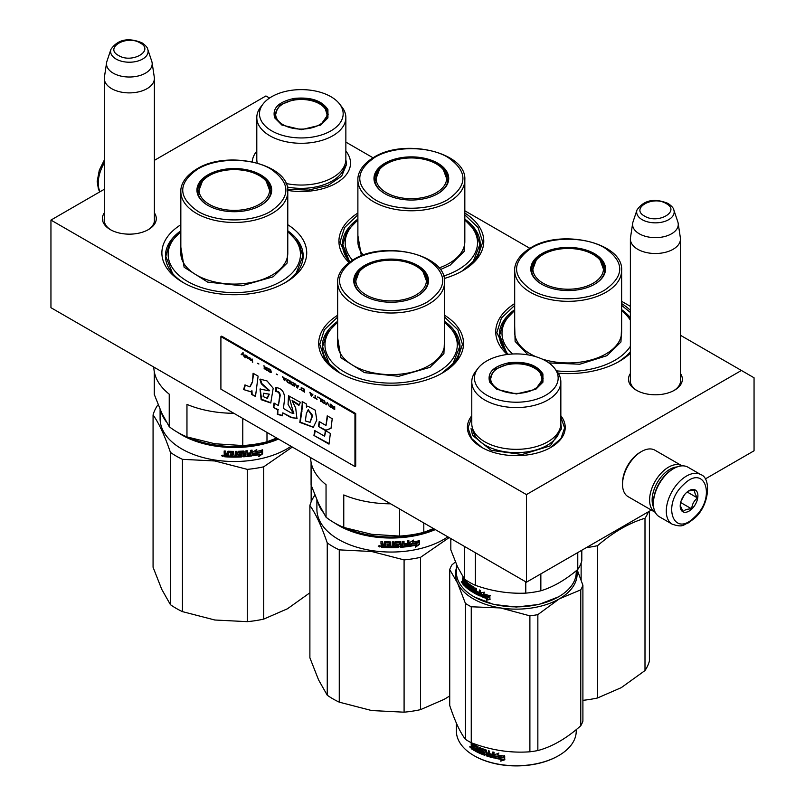 <?xml version="1.0" encoding="UTF-8"?>
<svg xmlns="http://www.w3.org/2000/svg" width="805" height="805" viewBox="0 0 805 805"><rect width="100%" height="100%" fill="white"/><g stroke="black" fill="none" stroke-linecap="round" stroke-linejoin="round"><path stroke-width="1.21" d="M680.456 373.51A26.937 15.547 180 0 1 674.469 390.234A26.937 15.547 180 0 1 674.459 390.234A26.937 15.547 180 0 1 636.373 390.234A26.937 15.547 180 0 1 630.385 373.51M154.389 212.882A26.937 15.547 180 0 1 148.392 229.606L148.392 229.606A26.937 15.547 180 0 1 110.305 229.606A26.937 15.547 180 0 1 104.308 212.882M287.777 224.726A72.43 41.82 180 0 1 285.523 282.495A72.43 41.82 180 0 1 183.087 282.495A72.43 41.82 180 0 1 180.833 224.726M444.591 315.258A72.43 41.82 180 0 1 442.337 373.027A72.43 41.82 180 0 1 339.901 373.027A72.43 41.82 180 0 1 337.647 315.258M464.827 213.043A72.43 41.82 180 0 1 462.573 270.812A72.43 41.82 180 0 1 444.249 278.5M349.028 262.551A72.43 41.82 180 0 1 357.883 213.043M630.385 353.184A72.43 41.82 180 0 1 619.377 361.344A72.43 41.82 180 0 1 558.237 373.208M507.321 354.472A72.43 41.82 180 0 1 514.687 303.576M621.631 303.576A72.43 41.82 180 0 1 630.385 310.368M705.24 478.975L754.054 450.79L754.054 377.776L741.415 370.471L526.43 494.592L50.946 220.077L104.308 189.266M154.389 160.356L265.922 95.956L269.554 98.049M741.415 370.471L680.456 335.283M630.385 306.373L621.631 301.322M529.841 248.322L464.827 210.789M373.027 157.79L345.858 142.103M345.858 151.058A49.186 28.396 180 0 1 336.108 183.208A49.186 28.396 180 0 1 287.747 190.413M252.207 161.775A49.186 28.396 180 0 1 256.795 151.088M471.78 415.742A48.914 28.235 0 0 0 481.722 447.389A48.914 28.235 0 0 0 550.902 447.389L550.902 447.389A48.914 28.235 0 0 0 560.844 415.742M637.027 390.596A25.146 14.52 180 0 1 630.275 380.695A25.146 14.52 180 0 1 630.385 379.356M680.456 379.356A25.146 14.52 180 0 1 680.567 380.695A25.146 14.52 180 0 1 673.815 390.596M154.389 218.739A25.146 14.52 180 0 1 154.49 220.077A25.146 14.52 180 0 1 147.738 229.978M110.959 229.978A25.146 14.52 180 0 1 104.197 220.077A25.146 14.52 180 0 1 104.308 218.739M180.833 230.804A68.858 39.757 0 0 0 165.458 255.849A68.858 39.757 0 0 0 184.385 283.229M287.777 230.804A68.858 39.757 180 0 1 303.163 255.849A68.858 39.757 180 0 1 284.225 283.229M337.647 321.336A68.858 39.757 0 0 0 322.262 346.381A68.858 39.757 0 0 0 341.199 373.762M444.591 321.336A68.858 39.757 180 0 1 459.977 346.381A68.858 39.757 180 0 1 441.039 373.762M357.883 219.121A68.858 39.757 0 0 0 342.497 244.167A68.858 39.757 0 0 0 349.793 261.977M464.827 219.121A68.858 39.757 180 0 1 480.203 244.167A68.858 39.757 180 0 1 461.275 271.547M514.687 309.653A68.858 39.757 0 0 0 499.311 334.699A68.858 39.757 0 0 0 508.307 354.351M621.631 309.653A68.858 39.757 180 0 1 630.385 317.673M629.933 352.268L630.385 351.715A68.858 39.757 180 0 1 618.079 362.079M50.946 220.077L50.946 307.691L526.43 582.206L526.43 494.592M651.356 510.088L526.43 582.206M481.954 447.52L471.639 438.524L468.027 427.938L471.78 417.161M560.844 417.161L564.597 427.938L560.984 438.524L550.68 447.52M621.631 305.377L630.385 312.481M630.385 352.832L618.995 361.566M507.593 354.442L496.806 332.656L501.424 318.076L514.687 305.377M340.284 373.248L325.089 359.966L319.766 344.339L324.385 329.758L337.647 317.059M444.591 317.059L457.854 329.758L462.473 344.339L457.149 359.966L441.955 373.248M464.827 214.844L478.09 227.543L482.708 242.124L477.375 257.751L462.191 271.033M349.229 262.39L339.992 242.124L344.61 227.543L357.883 214.844M111.643 88.651A25.036 14.46 180 0 1 104.308 78.427A25.036 14.46 180 0 1 104.409 77.179L106.592 62.679A22.842 13.192 180 0 1 106.924 61.331L110.929 49.336A18.757 10.827 0 0 0 116.081 59.047A18.757 10.827 -0 0 0 138.148 60.959A18.757 10.827 -0 0 0 147.768 49.336L151.773 61.331A22.842 13.192 0 0 1 152.105 62.679L154.288 77.179A25.036 14.46 0 0 1 154.389 78.427A25.036 14.46 0 0 1 138.933 91.79A25.036 14.46 0 0 1 111.643 88.651M152.105 62.679A22.842 13.192 0 0 1 138.993 75.781A22.842 13.192 0 0 1 113.193 73.154A22.842 13.192 180 0 1 106.592 62.679M637.711 249.278A25.036 14.46 180 0 1 630.385 239.055A25.036 14.46 180 0 1 630.476 237.797L632.66 223.307A22.842 13.192 180 0 1 632.992 221.959L636.996 209.964A18.757 10.827 0 0 0 642.159 219.674A18.757 10.827 -0 0 0 664.216 221.576A18.757 10.827 -0 0 0 673.835 209.964L677.85 221.959A22.842 13.192 0 0 1 678.172 223.307L680.366 237.797A25.036 14.46 0 0 1 680.456 239.055A25.036 14.46 0 0 1 665 252.408A25.036 14.46 0 0 1 637.711 249.278M678.172 223.307A22.842 13.192 0 0 1 665.071 236.408A22.842 13.192 0 0 1 639.271 233.782A22.842 13.192 180 0 1 632.66 223.307M677.116 466.94A25.036 14.46 120 0 0 669.841 469.335A25.036 14.46 120 0 0 653.7 507.502M682.066 465.864A26.827 15.486 120 0 0 681.986 465.813A26.827 15.486 120 0 0 668.573 467.142A26.827 15.486 120 0 0 651.044 490.778A26.827 15.486 120 0 0 655.159 512.282A26.827 15.486 120 0 0 655.24 512.322M681.986 465.813L654.918 450.186A26.827 15.486 120 0 0 641.505 451.514L640.247 452.249A25.036 14.46 120 0 0 622.537 482.909L622.537 484.369A26.827 15.486 120 0 0 628.091 496.655L655.159 512.282M640.247 452.249L641.505 451.514A26.827 15.486 120 0 0 622.537 484.369M700.833 474.628L687.933 467.182A28.618 16.523 120 0 0 673.634 468.601L672.618 469.184A27.179 15.698 120 0 0 666.671 473.712A27.179 15.698 120 0 0 653.398 502.481L653.398 503.648A28.618 16.523 120 0 0 654.385 510.3A28.618 16.523 120 0 0 659.325 516.75L672.225 524.196C683.546 527.939 683.063 524.528 688.557 522.817L694.474 518.279C709.718 505.419 711.328 477.858 700.833 474.628A28.618 16.523 120 0 0 680.265 480.806A28.618 16.523 120 0 0 672.225 524.196M673.634 468.601A28.618 16.523 120 0 0 667.365 473.36A28.618 16.523 120 0 0 653.398 503.648M694.534 517.152C716.591 497.46 704.959 462.895 683.576 484.6C661.519 504.282 673.151 538.857 694.534 517.152M691.797 509.012A12.518 7.225 120 0 0 697.804 494.23A12.518 7.225 120 0 0 689.06 490.648A12.518 7.225 120 0 0 686.323 492.73A12.518 7.225 120 0 0 680.205 505.983A12.518 7.225 120 0 0 691.797 509.012M680.215 505.439L683.103 511.728C684.401 509.877 687.259 508.921 691.676 508.881C692.069 504.343 694.021 500.7 697.533 497.973C695.067 494.381 694.162 491.694 694.826 489.913L688.456 491.02M697.533 497.973L687.158 491.986M681.06 501.102L684.431 494.823M691.676 508.881L680.658 502.511M681.734 499.372A10.727 6.199 120 0 0 683.314 496.906A10.727 6.199 120 0 0 684.089 495.286M556.567 370.853A66.171 38.207 180 0 0 614.95 360.258A66.171 38.207 0 0 0 630.385 346.241M630.385 320.239A66.171 38.207 0 0 0 621.631 310.74M531.622 271.325A36.658 21.172 180 0 1 532.014 269.534M594.342 284.396A36.658 21.172 0 0 0 604.827 269.574A36.658 21.172 0 0 0 582.196 250.023A36.658 21.172 0 0 0 542.238 254.611A36.658 21.172 0 0 0 531.501 269.574A36.658 21.172 0 0 0 541.986 284.396M604.303 269.534A36.658 21.172 180 0 1 604.696 271.325M594.593 284.246L594.593 284.246A37.382 21.584 0 0 0 594.593 253.726A37.382 21.584 0 0 0 541.735 253.726A37.382 21.584 0 0 0 541.735 284.246A37.382 21.584 0 0 0 594.593 284.246M604.706 290.092C624.791 275.984 624.74 261.887 604.565 247.809C585.507 236.308 550.57 236.368 531.612 247.89C511.537 261.997 511.588 276.085 531.753 290.172C550.821 301.674 585.748 301.613 604.706 290.092M621.631 326.055L620.957 341.954L606.99 355.659L579.811 364.222L548.93 362.934M528.03 354.874L515.12 341.431L514.687 326.055M512.614 353.999A66.171 38.207 180 0 1 514.687 310.74M506.395 352.268L499.653 335.152L503.517 322.05L514.687 310.428M621.631 310.428L630.385 318.589M581.13 580.113L581.13 562.997M582.901 700.33A82.271 47.495 0 0 0 597.552 697.965L621.279 687.641L644.996 670.565L644.996 518.279A82.271 47.495 0 0 0 648.397 511.789M597.552 697.965L597.552 545.669C613.37 532.085 629.178 522.948 644.996 518.279M644.996 670.565A82.271 47.495 0 0 0 649.404 661.086L649.404 511.215M586.312 547.642A82.271 47.495 -0 0 0 597.552 545.669M620.323 528A74.221 42.846 -0 0 0 620.967 527.627M593.114 283.259A35.289 20.377 180 0 1 547.903 285.534A35.289 20.377 180 0 1 536.2 260.216A35.289 20.377 180 0 1 543.214 254.44A35.289 20.377 0 0 1 600.128 260.216A35.289 20.377 0 0 1 593.114 283.259M531.884 272.623A36.306 20.96 180 0 1 531.853 271.849L536.2 260.216M604.444 272.623A36.306 20.96 0 0 0 604.464 271.849L600.128 260.216M443.615 276.065A66.171 38.207 180 0 0 458.146 269.725A66.171 38.207 0 0 0 464.827 220.208M374.818 180.793A36.658 21.172 180 0 1 375.211 179.002M437.528 193.864A36.658 21.172 0 0 0 448.013 179.042A36.658 21.172 0 0 0 425.382 159.481A36.658 21.172 0 0 0 385.424 164.069A36.658 21.172 0 0 0 374.687 179.042A36.658 21.172 0 0 0 385.172 193.864M447.5 179.002A36.658 21.172 180 0 1 447.892 180.793M437.779 193.713L437.779 193.713A37.382 21.584 0 0 0 437.779 163.194A37.382 21.584 0 0 0 384.921 163.194A37.382 21.584 0 0 0 384.921 193.713A37.382 21.584 0 0 0 437.779 193.713M447.902 199.56C467.977 185.452 467.926 171.354 447.761 157.277C428.693 145.775 393.766 145.826 374.808 157.357C354.733 171.465 354.774 185.553 374.949 199.64C394.007 211.131 428.944 211.081 447.902 199.56M464.827 235.523L464.143 251.412L450.176 265.117L440.305 269.645M361.354 255.809L357.883 235.523M352.51 260.176A66.171 38.207 180 0 1 357.883 220.208M349.581 261.736L342.839 244.619L346.714 231.518L357.883 219.886M464.827 219.886L475.997 231.518L479.861 244.619L473.119 261.736M436.3 192.727A35.289 20.377 180 0 1 391.099 195.001A35.289 20.377 180 0 1 379.386 169.684A35.289 20.377 180 0 1 386.4 163.908A35.289 20.377 0 0 1 443.314 169.684A35.289 20.377 0 0 1 436.3 192.727M375.07 182.091A36.306 20.96 180 0 1 375.05 181.316L379.386 169.684M447.63 182.091A36.306 20.96 0 0 0 447.661 181.316L443.314 169.684M274.716 117.892C271.969 108.323 278.46 101.833 294.197 98.421C310.78 96.831 322.02 100.585 327.927 109.661L327.927 117.892L320.803 125.027L301.322 129.686L281.851 125.027L274.716 117.892M282.152 125.198L275.411 118.375L274.495 114.36L280.039 104.942L294.378 99.407C310.529 97.858 321.477 101.511 327.233 110.355L328.148 114.36L320.481 125.208M286.017 183.48A44.527 25.71 0 0 0 345.858 159.34L345.858 117.58A44.527 25.71 0 0 0 344.339 110.919A44.527 25.71 180 0 0 341.974 107.085L339.529 103.915A41.85 24.16 180 0 1 341.743 107.528A41.85 24.16 -0 0 1 312.159 137.122A41.85 24.16 -0 0 1 260.901 120.036A41.85 24.16 180 0 1 263.124 103.915A41.85 24.16 180 0 1 301.322 89.617A41.85 24.16 180 0 1 339.529 103.915M257.248 163.002A44.527 25.71 180 0 1 256.795 159.34L256.795 117.58A44.527 25.71 180 0 0 258.304 124.232A44.527 25.71 0 0 0 307.138 143.069A44.527 25.71 0 0 0 345.858 117.58M275.159 114.461L274.666 116.111M327.977 116.121L327.494 114.461M256.795 117.58A44.527 25.71 180 0 1 260.669 107.085L263.124 103.915M345.848 159.631L346.583 164.321L341.692 176.144L328.058 185.412L308.637 190.111L287.637 189.225M276.538 118.124A25.659 14.812 180 0 1 277.232 109.198A25.659 14.812 180 0 1 301.322 99.478A25.659 14.812 180 0 1 325.421 109.198A25.659 14.812 180 0 1 326.106 110.456A25.659 14.812 0 0 1 307.963 128.599A25.659 14.812 0 0 1 276.538 118.124M274.948 117.198A26.384 15.235 180 0 1 274.948 116.846L277.232 109.198M327.695 117.198A26.384 15.235 0 0 0 327.705 116.846L325.421 109.198M489.712 382.184C486.955 372.614 493.445 366.124 509.183 362.713C525.766 361.123 537.005 364.866 542.912 373.953L542.922 382.184L535.788 389.308L516.317 393.967L496.836 389.308L489.712 382.184M497.148 389.489L490.406 382.657L489.49 378.652L495.035 369.223L509.374 363.689C525.524 362.149 536.472 365.792 542.228 374.647L543.134 378.652L535.476 389.489M558.439 596.877L538.968 604.434L516.317 607.04L493.656 604.444L474.185 596.877M576.229 570.755L576.229 572.285A59.912 34.585 180 0 1 558.68 596.736A59.912 34.585 180 0 1 473.954 596.736A59.912 34.585 180 0 1 458.448 581.23A59.912 34.585 180 0 1 456.405 572.285L456.405 564.305M482.276 594.965L481.108 596.475L481.108 592.762L484.449 592.198L483.352 593.597A59.912 34.585 180 0 0 489.611 595.68L488.434 597.119A59.912 34.585 180 0 1 482.276 594.965L482.678 594.623A59.198 34.172 180 0 0 488.746 596.736M481.531 592.701L481.531 595.921M490.205 599.121L486.592 599.876L487.75 598.417L486.23 600.238L489.883 599.494L489.883 595.76L488.565 597.36L490.205 595.388M488.565 597.36A59.912 34.585 180 0 1 482.396 595.217L482.799 594.875M487.75 598.417A59.198 34.172 180 0 1 481.762 596.233M487.407 598.779A59.912 34.585 180 0 1 481.35 596.575M464.425 580.023L464.093 582.196L463.157 580.747L463.157 578.684A59.912 34.585 180 0 1 462.533 577.97L462.533 581.643L463.308 581.311M464.716 580.304L464.646 585.99A59.912 34.585 180 0 1 462.784 584.028L462.533 581.643L463.549 581.24M464.093 582.196L464.646 582.015M471.972 590.488L472.505 590.216L472.505 589.481L471.972 589.763L471.831 590.568A59.912 34.585 180 0 1 469.355 588.878L469.355 584.209L468.53 583.595L468.53 588.274L467.735 587.65L467.413 582.709A59.912 34.585 180 0 1 464.374 579.972L464.093 580.133M468.53 588.274L469.104 588.022L469.104 584.028M471.972 589.763L472.364 589.22A59.198 34.172 180 0 1 470.784 588.163L469.879 587.731L470.271 584.863M471.831 589.491A59.912 34.585 180 0 1 470.231 588.425L470.784 588.163M470.432 584.973L470.432 587.469M479.217 594.563L479.217 594.563A59.912 34.585 180 0 1 476.59 593.295L476.59 588.626L475.614 588.113L475.614 590.629A59.912 34.585 180 0 1 474.346 589.924L473.954 587.187A59.912 34.585 180 0 1 470.231 584.833L469.879 585.044M475.614 590.629L476.097 588.364M477.073 591.373L477.073 592.379M479.377 593.557A59.912 34.585 180 0 1 477.003 592.42L477.466 592.108A59.198 34.172 180 0 0 479.82 593.235L479.659 594.241A59.198 34.172 180 0 1 479.377 594.11M479.377 594.462L479.82 593.235M480.444 595.73L480.444 590.437L479.377 589.964L479.377 592.48L479.82 590.166M479.377 592.48A59.912 34.585 180 0 1 477.003 591.343L477.003 592.42M480.867 595.408L480.434 595.66A59.198 34.172 180 0 1 474.457 592.651L473.561 592.259L474.075 587.932L474.075 591.977M480.434 595.66L479.991 595.992A59.912 34.585 180 0 1 473.954 592.943L474.457 592.651M473.561 588.213L473.924 587.66A59.198 34.172 180 0 1 471.438 586.1L470.754 586.453L470.895 587.801A59.912 34.585 180 0 0 472.525 588.847L472.525 592.088A59.912 34.585 180 0 1 465.21 586.543L465.823 586.322A59.198 34.172 180 0 0 472.897 591.715M473.41 587.952A59.912 34.585 180 0 1 470.895 586.372L470.754 586.453M466.92 585.899A59.912 34.585 180 0 1 465.562 584.702L466.165 584.48A59.198 34.172 180 0 0 467.514 585.668L466.799 586.875A59.912 34.585 180 0 1 465.21 585.456L465.21 586.543M466.92 586.825L467.393 586.644A59.198 34.172 180 0 1 466.92 586.241M467.514 583.333L466.92 584.822L467.514 584.591L467.393 583.051A59.198 34.172 180 0 1 465.371 581.22L465.26 581.28M466.92 584.822A59.912 34.585 180 0 1 465.562 583.625L465.562 584.702M466.92 583.565L467.393 583.051M466.799 583.283A59.912 34.585 180 0 1 464.757 581.431L465.371 581.22M464.646 585.165A59.198 34.172 180 0 1 463.428 583.836L462.533 583.273M462.784 584.028L463.428 583.836M475.453 592.701L476.097 591.403A59.198 34.172 180 0 1 474.849 590.709L474.497 592.168L475.453 592.701L475.614 591.705A59.912 34.585 180 0 1 474.346 591.001M475.614 592.601L475 591.876M464.646 584.078A59.198 34.172 180 0 1 464.093 583.494M463.167 581.462L463.167 582.277A59.912 34.585 180 0 0 464.093 583.273L464.093 584.35L464.646 584.178M464.093 584.35A59.912 34.585 180 0 1 463.257 583.474L463.157 582.277L463.791 582.085A59.198 34.172 180 0 0 464.646 583.001M464.093 583.273L464.646 583.092M467.514 585.668L467.393 586.644M477.466 591.574L477.466 592.108M462.12 582.498L461.335 581.492L461.969 582.88M470.231 588.425L469.879 587.731M473.954 592.943L473.561 592.259M581.804 550.238L581.804 560.783A66.171 38.207 -0 0 1 577.769 569.477C565.462 579.932 553.156 587.036 540.849 590.79A66.171 38.207 0 0 1 525.786 593.124C508.981 593.869 492.177 591.262 475.363 585.316A66.171 38.207 0 0 1 464.334 578.956L457.582 566.921L450.82 549.845L450.82 538.555M525.786 581.834L525.786 593.124M540.849 573.885L540.849 590.79M464.334 546.354L464.334 578.956M475.363 552.723L475.363 585.316M577.769 552.572L577.769 569.477M560.844 381.862A44.527 25.71 0 0 1 522.123 407.35A44.527 25.71 0 0 1 473.3 388.523A44.527 25.71 180 0 1 471.78 381.862L471.78 423.631A44.527 25.71 180 0 0 473.3 430.283A44.527 25.71 0 0 0 522.123 449.12A44.527 25.71 0 0 0 560.844 423.631L560.844 381.862A44.527 25.71 0 0 0 559.324 375.211A44.527 25.71 180 0 0 556.969 371.367L554.514 368.207A41.85 24.16 180 0 1 556.738 371.819A41.85 24.16 -0 0 1 527.144 401.403A41.85 24.16 -0 0 1 475.896 384.317A41.85 24.16 180 0 1 478.11 368.207A41.85 24.16 180 0 1 516.317 353.908A41.85 24.16 180 0 1 554.514 368.207M490.144 378.752L489.661 380.403M542.962 380.403L542.479 378.752M471.78 381.862A44.527 25.71 180 0 1 475.664 371.367L478.11 368.207M461.939 581.673L462.1 582.659M461.879 581.693L461.879 582.719M560.844 423.923L561.578 428.612L550.338 445.839L522.224 454.513L491.171 450.337L472.595 435.374L471.056 428.612M456.405 568.038A60.808 35.108 -0 0 0 457.582 583.122A60.808 35.108 -0 0 0 500.579 607.946L529.891 615.845A67.962 39.234 0 0 0 533.906 615.302A67.962 39.234 0 0 0 537.851 614.618L537.851 750.552A67.962 39.234 180 0 1 533.906 751.236A67.962 39.234 0 0 1 529.891 751.79C510.35 753.218 490.809 750.19 471.257 742.713A67.962 39.234 -0 0 1 465.431 739.352C460.198 732.52 454.966 721.24 449.723 705.502L449.723 569.568A67.962 39.234 0 0 1 451.857 564.969L455.399 561.95M474.205 755.754A59.198 34.172 0 0 0 474.457 755.905A59.198 34.172 0 0 0 531.632 764.75A59.198 34.172 180 0 0 558.177 755.905L558.68 755.613A59.912 34.585 180 0 1 531.823 764.569A59.912 34.585 0 0 1 473.954 755.613A59.912 34.585 0 0 1 456.405 731.151L456.405 723.182M577.225 569.93L582.901 585.245A67.962 39.234 180 0 1 580.767 589.834L580.767 725.778C566.458 738.487 552.16 746.748 537.851 750.552M576.772 570.302A60.808 35.108 180 0 1 559.314 598.86L580.767 589.834M582.901 585.245L582.901 721.179A67.962 39.234 180 0 1 580.767 725.778M449.723 569.568L457.582 583.122L465.431 603.418A67.962 39.234 0 0 0 471.257 606.779L500.579 607.946A60.808 35.108 0 0 0 559.314 598.86L537.851 614.618M465.431 603.418L465.431 739.352M471.257 606.779L471.257 742.713M529.891 615.845L529.891 751.79M576.229 729.632L576.229 731.151A59.912 34.585 180 0 1 558.68 755.613M495.115 757.807L496.433 756.106L494.864 758.189L495.115 754.416M496.433 756.106A59.198 34.172 0 0 0 503.266 757.243L504.544 755.623M494.864 758.189L494.864 754.486L498.667 753.379L497.42 754.959L498.879 752.987M496.192 756.489A59.912 34.585 0 0 0 503.105 757.646L503.266 757.243M497.42 754.959A59.912 34.585 0 0 0 504.403 756.026L503.105 757.646M474.256 749.948A59.198 34.172 0 0 1 472.112 748.63L471.197 748.197L471.197 746.577L472.273 746.014M472.112 748.63L471.73 746.305L471.197 746.577L471.77 746.285L471.197 745.239L471.73 743.246M471.73 746.305L472.304 746.004L471.73 744.967M471.197 745.239L471.197 742.894A59.912 34.585 0 0 0 472.122 743.498L472.122 745.561L473.471 746.829L473.984 744.615M473.038 745.973L473.984 746.547M473.471 746.829L473.873 744.555A59.912 34.585 0 0 0 478.039 746.748L478.472 751.629L479.518 752.112L479.961 747.634M479.518 752.112L479.518 747.442L480.575 747.905L480.575 752.574A59.912 34.585 0 0 0 483.735 753.842L484.127 752.413A59.198 34.172 0 0 1 482.125 751.639L481.682 748.368M483.916 753.42A59.198 34.172 0 0 0 484.127 753.5L484.127 752.413M483.735 752.766A59.912 34.585 0 0 1 481.712 751.971L482.125 751.639M481.712 751.971L481.682 750.995M481.259 751.337L481.621 748.358M481.259 748.65L481.712 748.378A59.912 34.585 0 0 0 486.361 750.099L486.844 752.766A59.912 34.585 0 0 0 488.373 753.259L488.716 750.844M488.373 753.259L488.373 750.743L489.561 751.095L489.561 755.764A59.912 34.585 0 0 0 492.65 756.589L493.133 755.181A59.198 34.172 0 0 1 490.356 754.446L490.356 753.832M492.851 756.197A59.198 34.172 0 0 0 492.932 756.217L493.133 755.181M492.851 755.563A59.912 34.585 0 0 1 490.044 754.818L490.356 754.446M490.044 754.818L490.044 753.742A59.912 34.585 0 0 0 492.851 754.486L492.851 751.971L494.089 752.262L493.566 757.897L494.351 757.183M494.089 757.565L493.566 757.897A59.912 34.585 0 0 1 486.361 755.855L486.713 755.493A59.198 34.172 0 0 0 493.837 757.515M482.96 749.455L482.557 749.797A59.912 34.585 0 0 0 485.697 750.954L486.059 750.602A59.198 34.172 0 0 1 482.96 749.455L482.779 749.606M482.557 749.797L482.557 751.226A59.912 34.585 0 0 0 484.59 752.001L484.59 755.241L485.435 754.607M485.063 754.959L484.59 755.241A59.912 34.585 0 0 1 475.051 750.974L475.544 750.673A59.198 34.172 0 0 0 484.972 754.889M477.385 750.562A59.198 34.172 0 0 0 477.687 750.713L477.848 749.717L477.385 750.029A59.912 34.585 0 0 1 475.534 749.073L476.017 748.771A59.198 34.172 0 0 0 477.848 749.717M475.051 750.974L475.051 749.888A59.912 34.585 0 0 0 477.214 751.025L477.687 750.713M475.534 749.073L475.534 747.996A59.912 34.585 0 0 0 477.385 748.942L477.848 747.372L477.214 747.432A59.912 34.585 0 0 1 474.407 745.943L474.91 745.651A59.198 34.172 0 0 0 477.687 747.121M477.385 748.942L477.848 747.372M471.579 748.902A59.912 34.585 0 0 0 474.256 750.532L474.256 746.034L474.91 745.651M488.373 754.949L488.716 753.973L488.192 755.362L487.025 754.989L486.844 753.852A59.912 34.585 0 0 0 488.373 754.335M486.844 753.852L487.196 753.49A59.198 34.172 0 0 0 488.716 753.973M473.471 748.398A59.198 34.172 0 0 0 473.984 748.7L473.984 747.624L473.471 747.915L473.471 748.992L473.984 748.7M473.471 747.915A59.912 34.585 0 0 1 472.122 747.09L472.273 748.268A59.912 34.585 0 0 0 473.471 748.992M472.122 747.09L472.646 746.809A59.198 34.172 0 0 0 473.984 747.624M476.017 748.771L476.017 748.248M475.544 750.673L475.544 750.159M486.713 755.493L486.059 750.602M492.851 754.033A59.198 34.172 0 0 0 493.133 754.104L493.133 752.041M471.197 748.197L471.73 747.926M486.361 755.855L485.697 750.954M477.385 750.934L477.385 750.029M501.978 759.477A59.912 34.585 0 0 1 495.135 758.25L496.333 756.72A59.912 34.585 0 0 0 503.256 757.877L504.705 756.066L504.705 759.799L500.67 761.128L502.149 759.085A59.198 34.172 0 0 1 495.427 757.877M500.851 760.725L504.846 759.397M469.858 746.497L470.211 747.775L470.04 746.406M491.533 382.415A25.659 14.812 180 0 1 492.217 373.49A25.659 14.812 180 0 1 516.317 363.769A25.659 14.812 180 0 1 540.407 373.49A25.659 14.812 180 0 1 541.101 374.748A25.659 14.812 0 0 1 522.958 392.89A25.659 14.812 0 0 1 491.533 382.415M489.943 381.49A26.384 15.235 180 0 1 489.933 381.137L492.217 373.49M542.681 381.49A26.384 15.235 0 0 0 542.691 381.137L540.407 373.49M310.639 457.622A80.48 46.469 180 0 0 326.045 484.701L326.045 517.213L318.569 503.628L311.082 484.992L311.082 462.251M433.493 528.553L423.802 532.336A80.48 46.469 180 0 1 399.582 536.08L371.679 534.299L343.765 527.446A80.48 46.469 180 0 1 326.045 517.213M390.667 503.819A80.48 46.469 180 0 1 343.765 494.934L343.765 527.446M399.582 508.971L399.582 536.08M423.802 522.958L423.802 532.336M337.647 322.423A66.171 38.207 180 0 0 348.102 373.953A66.171 38.207 180 0 0 437.91 371.94A66.171 38.207 0 0 0 444.591 322.423M354.582 283.008A36.658 21.172 180 0 1 354.975 281.217M417.292 296.079A36.658 21.172 0 0 0 427.777 281.257A36.658 21.172 0 0 0 405.146 261.695A36.658 21.172 0 0 0 365.198 266.284A36.658 21.172 0 0 0 354.452 281.257A36.658 21.172 0 0 0 364.947 296.079M427.264 281.217A36.658 21.172 180 0 1 427.656 283.008M417.554 295.928L417.554 295.928A37.382 21.584 0 0 0 417.554 265.409A37.382 21.584 0 0 0 364.685 265.409A37.382 21.584 0 0 0 364.685 295.928A37.382 21.584 0 0 0 417.554 295.928M427.666 301.774C447.741 287.667 447.701 273.569 427.525 259.492C408.457 247.99 373.53 248.041 354.572 259.572C334.498 273.68 334.538 287.767 354.713 301.855C373.782 313.346 408.709 313.296 427.666 301.774M444.591 337.738L443.907 353.626L429.94 367.342L398.737 376.317L364.454 372.635L340.928 357.772L337.647 337.738M329.356 363.951L322.604 346.834L326.478 333.733L337.647 322.101M444.591 322.101L455.761 333.733L459.635 346.834L452.883 363.951M404.09 559.898L404.09 712.184L371.679 710.543L339.267 702.161L339.267 549.865L371.679 551.506L404.09 559.898A82.271 47.495 -0 0 0 420.502 557.352L449.15 537.589M339.267 702.161A82.271 47.495 180 0 1 327.253 695.218L318.569 679.883L309.885 657.796L309.885 505.51A82.271 47.495 180 0 1 314.282 496.031L315.017 495.407M327.253 695.218L327.253 542.932C321.457 525.997 315.671 513.52 309.885 505.51M404.09 712.184A82.271 47.495 0 0 0 420.502 709.648L444.229 699.324L449.723 695.953M420.502 709.648L420.502 557.352M434.217 528.976A73.507 42.434 -0 0 1 372.091 535.587A73.507 42.434 180 0 1 346.563 528.352M334.608 522.958A74.221 42.846 180 0 0 371.91 536.573A74.221 42.846 -0 0 0 435.314 529.599M322.795 511.92A74.221 42.846 180 0 1 317.884 502.149M447.842 536.834A74.221 42.846 -0 0 1 371.91 550.59A74.221 42.846 180 0 1 316.898 509.203L316.898 499.915M339.267 549.865A82.271 47.495 180 0 1 327.253 542.932M371.679 710.543A75.117 43.369 180 0 1 370.894 710.423M412.623 541.634A73.507 42.434 -0 0 1 412.12 541.715L413.579 540.085L409.705 542.59L409.705 546.303L411.083 544.1A74.221 42.846 -0 0 0 417.896 542.791L418.852 540.356M411.083 544.1L410.892 543.707A73.507 42.434 -0 0 0 417.644 542.409M409.524 545.901L410.892 543.707M412.12 541.715L412.814 540.588M412.331 542.117A74.221 42.846 -0 0 0 419.123 540.739L417.775 542.58L419.133 540.286M416.819 545.015L415.551 547.118L419.405 544.401L419.405 540.668L418.037 542.973A74.221 42.846 -0 0 1 411.224 544.281L409.987 546.263A74.221 42.846 -0 0 0 416.819 545.015L416.567 544.633A73.507 42.434 -0 0 1 410.278 545.79M385.313 547.118A73.507 42.434 -0 0 1 381.64 546.897L380.976 546.816L380.976 545.196L381.812 544.583L380.976 543.848L381.077 541.524M380.976 543.848L380.976 541.513L382.325 541.614L382.888 544.16L384.226 544.24L384.79 541.755A74.221 42.846 -0 0 0 390.345 541.916L390.898 546.585L392.226 546.585L392.226 541.906L393.554 541.896L393.524 546.152A73.507 42.434 -0 0 0 393.554 546.152L393.554 546.565A74.221 42.846 -0 0 0 397.378 546.434L397.318 544.945A73.507 42.434 -0 0 1 394.913 545.035L394.359 544.603M384.247 542.087L384.79 541.755M397.378 545.357A74.221 42.846 -0 0 1 394.943 545.448L394.913 545.035M394.943 545.448L394.39 545.015L394.943 541.856A74.221 42.846 -0 0 0 400.437 541.574L400.89 543.637A73.507 42.434 -0 0 0 400.981 543.627M400.981 544.049A74.221 42.846 -0 0 0 402.721 543.898L402.721 541.393L404.03 541.262L404.03 545.931L403.909 541.272M404.03 545.931A74.221 42.846 -0 0 0 407.38 545.548L407.431 544.039A73.507 42.434 -0 0 1 404.563 544.381M408.719 540.688L408.89 545.971L408.89 540.668L407.592 540.849L407.592 543.355A74.221 42.846 -0 0 1 404.563 543.717L404.563 544.794A74.221 42.846 -0 0 0 407.592 544.442M400.347 546.917L400.437 547.33A74.221 42.846 -0 0 0 408.346 546.494L408.185 546.092A73.507 42.434 -0 0 1 400.347 546.917L399.793 546.504M395.919 542.49L395.969 542.902A74.221 42.846 -0 0 0 399.672 542.711L399.582 542.298A73.507 42.434 -0 0 1 395.919 542.49L395.919 543.918M395.969 542.902L395.969 544.331A74.221 42.846 -0 0 0 398.384 544.22L398.918 544.522M398.384 544.22L398.938 546.977L398.314 547.048A73.507 42.434 -0 0 1 386.44 547.169L386.44 546.504M398.384 547.46A74.221 42.846 -0 0 1 386.4 547.581L386.44 547.169M386.4 547.581L386.4 546.504A74.221 42.846 -0 0 0 389.278 546.575L389.509 545.086A73.507 42.434 -0 0 1 387.084 545.025L387.084 544.361M389.499 545.498A74.221 42.846 -0 0 1 387.044 545.438L387.084 545.025M385.585 542.459L385.525 542.872A74.221 42.846 -0 0 0 389.278 542.983L389.298 542.57A73.507 42.434 -0 0 1 385.585 542.459L385.313 547.541A74.221 42.846 -0 0 1 381.54 547.309M382.546 546.303A74.221 42.846 -0 0 0 384.226 546.404L384.226 545.317A74.221 42.846 -0 0 1 382.325 545.206L382.546 546.303M384.226 545.991A73.507 42.434 -0 0 0 384.297 545.991L384.297 544.915A73.507 42.434 -0 0 1 382.405 544.794L382.405 545.206M401.101 545.78L400.89 544.713A73.507 42.434 -0 0 0 402.611 544.572L402.611 544.995M389.499 543.999A73.507 42.434 -0 0 0 389.509 543.999L389.298 542.57M389.298 546.162L389.509 545.086M398.867 544.422L398.314 547.048M408.719 545.569L408.185 546.092M400.89 543.637L400.89 541.745M384.226 543.828L384.297 541.976M381.077 544.784L381.902 544.18L381.077 543.445M381.64 546.897L381.077 544.884M381.037 544.955L381.902 544.18M380.071 546.464L378.249 546.293L380.051 546.605M380.071 546.394L379.447 546.706M379.386 546.706L378.38 545.931M393.554 546.565L393.554 541.896M408.89 545.971L408.346 546.494M400.437 547.33L399.672 542.711M387.044 545.438L387.044 544.361A74.221 42.846 -0 0 0 389.499 544.411L389.278 542.983M419.405 544.401L419.133 541.131M415.31 546.726L419.133 544.019M409.805 545.86L411.023 543.888M379.437 545.71L379.386 546.917L379.497 545.73M401.192 546.192L402.51 546.082L402.721 544.985A74.221 42.846 -0 0 1 400.981 545.126L401.192 546.192M416.074 294.942A35.289 20.377 180 0 1 370.864 297.216A35.289 20.377 180 0 1 359.151 271.899A35.289 20.377 180 0 1 366.164 266.123A35.289 20.377 0 0 1 423.088 271.899A35.289 20.377 0 0 1 416.074 294.942M354.834 284.306A36.306 20.96 180 0 1 354.814 283.531L359.151 271.899M427.395 284.306A36.306 20.96 0 0 0 427.425 283.531L423.088 271.899M153.835 367.09A80.48 46.469 180 0 0 169.231 394.168L169.231 426.68L161.755 413.096L154.278 394.45L154.278 371.719M276.689 438.021L266.988 441.804A80.48 46.469 180 0 1 242.778 445.547L214.865 443.766L186.961 436.914A80.48 46.469 180 0 1 169.231 426.68M233.853 413.287A80.48 46.469 180 0 1 186.961 404.402L186.961 436.914M242.778 418.439L242.778 445.547M266.988 432.426L266.988 441.804M180.833 231.89A66.171 38.207 180 0 0 191.298 283.42A66.171 38.207 180 0 0 281.096 281.408A66.171 38.207 0 0 0 287.777 231.89M197.768 192.476A36.658 21.172 180 0 1 198.161 190.684M260.488 205.547A36.658 21.172 0 0 0 270.973 190.725A36.658 21.172 0 0 0 248.343 171.163A36.658 21.172 0 0 0 208.384 175.752A36.658 21.172 0 0 0 197.648 190.725A36.658 21.172 0 0 0 208.133 205.547M270.45 190.684A36.658 21.172 180 0 1 270.842 192.476M260.74 205.396L260.74 205.396A37.382 21.584 0 0 0 260.74 174.876A37.382 21.584 0 0 0 207.881 174.876A37.382 21.584 0 0 0 207.881 205.396A37.382 21.584 0 0 0 260.74 205.396M270.852 211.242C290.937 197.134 290.887 183.037 270.711 168.959C251.653 157.458 216.716 157.508 197.758 169.04C177.684 183.148 177.734 197.235 197.899 211.323C216.968 222.814 251.895 222.764 270.852 211.242M287.777 247.195L287.103 263.094L273.137 276.799L241.923 285.785L207.65 282.102L184.124 267.24L180.833 247.195M172.542 273.418L165.8 256.302L169.664 243.201L180.833 231.568M287.777 231.568L298.947 243.201L302.821 256.302L296.079 273.418M247.276 469.365L247.276 621.651L214.865 620.011L182.453 611.629L182.453 459.333L214.865 460.973L247.276 469.365A82.271 47.495 -0 0 0 263.698 466.82L292.346 447.057M182.453 611.629A82.271 47.495 180 0 1 170.439 604.686L161.755 589.351L153.071 567.263L153.071 414.967A82.271 47.495 180 0 1 157.468 405.489L158.213 404.865M170.439 604.686L170.439 452.4C164.653 435.455 158.857 422.987 153.071 414.967M247.276 621.651A82.271 47.495 0 0 0 263.698 619.115L287.425 608.791L309.885 592.792M311.153 501.847L311.153 485.163M263.698 619.115L263.698 466.82M277.413 438.443A73.507 42.434 -0 0 1 215.287 445.054A73.507 42.434 180 0 1 189.749 437.809M177.794 432.426A74.221 42.846 180 0 0 215.096 446.04A74.221 42.846 -0 0 0 278.51 439.067M165.991 421.387A74.221 42.846 180 0 1 161.081 411.617M291.028 446.302A74.221 42.846 -0 0 1 215.096 460.058A74.221 42.846 180 0 1 160.094 418.67L160.094 409.373M182.453 459.333A82.271 47.495 180 0 1 170.439 452.4M214.865 620.011A75.117 43.369 180 0 1 214.08 619.89M255.819 451.092A73.507 42.434 -0 0 1 255.316 451.182L256.765 449.552L252.891 452.058L252.891 455.771L254.269 453.567A74.221 42.846 -0 0 0 261.092 452.259L262.038 449.814M254.269 453.567L254.078 453.175A73.507 42.434 -0 0 0 260.83 451.877M252.71 455.368L254.078 453.175M255.316 451.182L256 450.055M255.517 451.585A74.221 42.846 -0 0 0 262.309 450.196L261.092 452.259M260.005 454.483L258.737 456.586L262.591 453.869L262.591 450.136L261.233 452.44A74.221 42.846 -0 0 1 254.41 453.748L253.173 455.731A74.221 42.846 -0 0 0 260.005 454.483L259.753 454.101A73.507 42.434 -0 0 1 253.474 455.258M228.499 456.586A73.507 42.434 -0 0 1 224.826 456.365L224.172 456.284L224.172 454.664L225.008 454.05L224.172 453.316L224.273 450.991M224.172 453.316L224.172 450.981L225.511 451.082L226.074 453.628L227.413 453.708L227.976 451.223A74.221 42.846 -0 0 0 233.531 451.384L234.084 456.053L235.412 456.053L235.412 451.374L236.74 451.353L236.72 455.62A73.507 42.434 -0 0 0 236.74 455.62L236.74 456.033A74.221 42.846 -0 0 0 240.564 455.902L240.504 454.412A73.507 42.434 -0 0 1 238.099 454.503L237.556 454.07M227.433 451.555L227.976 451.223M240.564 454.825A74.221 42.846 -0 0 1 238.139 454.916L238.099 454.503M238.139 454.916L237.586 454.483L238.139 451.323A74.221 42.846 -0 0 0 243.623 451.042L244.076 453.104A73.507 42.434 -0 0 0 244.177 453.094M244.177 453.517A74.221 42.846 -0 0 0 245.907 453.366L245.907 450.85L247.216 450.73L247.216 455.399L247.095 450.74M247.216 455.399A74.221 42.846 -0 0 0 250.576 455.016L250.627 453.507A73.507 42.434 -0 0 1 247.749 453.849M251.915 450.156L252.086 455.439L252.086 450.136L250.788 450.317L250.788 452.823A74.221 42.846 -0 0 1 247.749 453.185L247.749 454.262A74.221 42.846 -0 0 0 250.788 453.909M243.533 456.385L243.623 456.797A74.221 42.846 -0 0 0 251.542 455.962L251.371 455.56A73.507 42.434 -0 0 1 243.533 456.385L242.989 455.972M239.105 451.957L239.155 452.37A74.221 42.846 -0 0 0 242.858 452.179L242.778 451.766A73.507 42.434 -0 0 1 239.105 451.957L239.105 453.386M239.155 452.37L239.155 453.799A74.221 42.846 -0 0 0 241.581 453.688L242.104 453.99M241.581 453.688L242.134 456.445L241.51 456.516A73.507 42.434 -0 0 1 229.636 456.636L229.636 455.972M241.581 456.928A74.221 42.846 -0 0 1 229.586 457.049L229.636 456.636M229.586 457.049L229.586 455.972A74.221 42.846 -0 0 0 232.474 456.043L232.705 454.553A73.507 42.434 -0 0 1 230.28 454.493L230.28 453.829M232.685 454.966A74.221 42.846 -0 0 1 230.24 454.906L230.28 454.493M228.771 451.927L228.721 452.34A74.221 42.846 -0 0 0 232.474 452.45L232.484 452.038A73.507 42.434 -0 0 1 228.771 451.927L228.509 452.48M224.736 456.777A74.221 42.846 -0 0 0 228.499 456.999L228.721 452.34M225.732 455.771A74.221 42.846 -0 0 0 227.413 455.872L227.413 454.785A74.221 42.846 -0 0 1 225.511 454.674L225.732 455.771M227.413 455.459A73.507 42.434 -0 0 0 227.483 455.459L227.483 454.382A73.507 42.434 -0 0 1 225.601 454.262L225.601 454.674M244.287 455.248L244.076 454.181A73.507 42.434 -0 0 0 245.797 454.04L245.797 454.453M232.685 453.467A73.507 42.434 -0 0 0 232.705 453.467L232.484 452.038M232.484 455.63L232.705 454.553M242.053 453.889L241.51 456.516M251.915 455.036L251.371 455.56M244.076 453.104L244.076 451.213M227.413 453.296L227.483 451.444M224.273 454.251L225.098 453.638L224.273 452.903M224.826 456.365L224.273 454.352M224.233 454.423L225.098 453.638M223.267 455.932L221.445 455.751L223.247 456.073M223.257 455.861L222.633 456.173M222.583 456.173L221.566 455.399M236.74 456.033L236.74 451.353M252.086 455.439L251.542 455.962M243.623 456.797L242.858 452.179M230.24 454.906L230.24 453.829A74.221 42.846 -0 0 0 232.685 453.879L232.474 452.45M262.591 453.869L262.319 450.599M258.506 456.194L262.319 453.487M261.102 452.239L260.971 452.048A73.507 42.434 -0 0 0 260.971 452.048L262.319 449.754M252.991 455.328L254.219 453.356M222.633 455.177L222.583 456.385L222.693 455.197M244.388 455.66L245.696 455.55L245.907 454.443A74.221 42.846 -0 0 1 244.177 454.594L244.388 455.66M259.26 204.41A35.289 20.377 180 0 1 214.05 206.684A35.289 20.377 180 0 1 202.347 181.367A35.289 20.377 180 0 1 209.36 175.591A35.289 20.377 0 0 1 266.274 181.367A35.289 20.377 0 0 1 259.26 204.41M198.03 193.774A36.306 20.96 180 0 1 198 192.999L202.347 181.367M270.591 193.774A36.306 20.96 0 0 0 270.611 192.999L266.274 181.367M242.989 352.731L241.389 354.502L241.842 354.764M242.466 354.109L243.965 356.283L242.728 353.828L243.432 352.993L242.909 352.691L241.138 354.653L242.718 353.969L243.754 355.87M334.719 406.686L334.186 406.384L334.186 407.692L331.358 404.754L332.153 406.636L331.449 406.787L331.801 407.682L334.719 409.614L334.719 406.686M330.654 407.26L330.12 404.04L330.654 407.26M329.416 406.545L327.293 402.399L325.884 404.513L326.407 404.814L327.645 402.983L329.416 406.545M323.057 402.872L324.908 403.516L325.17 402.178L322.614 399.763L321.728 399.874L321.909 401.776L325.069 403.375M320.4 401.343L320.933 401.655L320.933 398.727L317.754 396.895L320.4 398.797L320.4 401.343L320.933 401.363M309.975 392.407L311.565 396.241L312.984 394.138L312.099 394.38L309.975 392.407M301.231 387.789L301.231 389.841L304.501 392.166L304.501 389.238L301.231 387.789M300.255 389.278L299.46 389.258L300.255 389.278M297.337 388.03L298.756 385.927L296.099 385.142L295.214 383.884L297.337 388.03M291.591 381.983L290.977 382.425L291.239 384.076L294.509 386.4L294.509 383.472L291.591 381.983M287.355 379.527L286.731 379.98L287.003 381.63L290.273 383.945L290.273 381.027L287.355 379.527M277.544 374.738L276.306 374.023L277.544 374.738M252.71 362.27L252.186 359.04L252.71 362.27M246.793 355.991L245.817 355.367L246.089 357.199L248.564 358.688L246.531 357.39L248.644 357.742L246.793 355.991M313.688 397.157L317.049 399.411L315.63 398.284L315.63 395.668L315.097 395.366L315.097 397.972L313.688 397.157M282.495 376.539L284.618 380.685L286.027 378.581L283.38 377.797L282.495 376.539M250.768 358.718L249.53 357.511L250.325 359.704L249.359 359.392L251.472 360.62L250.768 358.718M268.005 368.61L270.832 370.793L270.561 372.011L267.914 370.3L268.357 371.105L271.275 372.292L270.742 369.938L268.005 368.61M266.676 367.402L266.676 368.71L263.849 365.772L264.644 367.664L263.939 368.066L267.21 370.632L266.676 367.402M258.898 363.971L257.66 363.256L258.898 363.971M245.112 354.955L245.112 357.883L245.112 354.955M251.975 382.536L249.822 386.873L244.962 384.901L243.613 389.56L250.506 391.743L251.452 391.039L251.613 394.47L255.487 396.452L258.103 376.136L253.092 373.248L252.478 382.244L250.083 386.682M259.904 379.397L261.283 383.794L269.142 390.858L260.015 388.996L261.152 399.703L270.762 402.993L273.187 388.252L267.059 380.946L260.267 379.185M290.967 412.814L283.43 408.467L284.598 398.757C284.537 391.904 281.629 388.171 275.853 387.557L275.853 391.612C278.228 391.572 279.496 393.011 279.667 395.929L278.409 405.569L274.032 403.043L273.328 407.38L277.876 410.007L277.333 414.283L282.434 415.803L282.807 412.854L290.967 417.564L296.934 418.419L295.697 408.095L292.094 400.659L298.907 405.468L300.436 402.349L288.512 395.768L288.069 404.432L293.402 413.468L290.967 412.814M302.187 404.653L299.822 422.404L313.336 427.304L316.828 419.989L315.218 410.148L307.711 406.153L306.484 407.129L306.333 403.949L302.187 401.554L302.187 404.653L302.69 404.362L300.335 422.112L313.447 427.234M318.428 426.469L325.371 430.484L331.006 428.371L332.234 418.711L327.233 415.823L325.995 425.473L319.233 421.568L318.428 426.469L325.874 430.192L331.026 428.27M329.004 444.139L330.372 433.422L325.361 430.534L324.616 436.24L314.755 430.554L313.95 435.455L329.004 444.139M220.902 336.601L220.902 389.167L354.955 466.558L354.955 413.991L220.902 336.601L221.667 336.158L355.709 413.549L354.955 413.991M332.596 408.387L334.719 409.322M332.153 406.636L331.771 404.996M334.186 407.692L334.437 406.525M330.12 406.958L330.654 406.968M330.372 404.18L330.372 406.807M327.645 402.983L329.134 406.092M325.884 404.513L326.548 404.603M327.404 402.47L326.136 404.362M322.614 402.56L323.308 402.731M322.262 402.228L322.865 402.409M321.909 401.776L322.513 402.087M321.638 400.135L321.889 400.92M320.4 398.797L320.652 401.202M317.754 397.268L320.652 398.656M309.834 392.327L311.112 395.688M301.05 387.94L301.835 390.143L304.501 391.874M299.46 389.258L300.134 389.358M295.616 384.116L296.884 387.477M292.386 385.172L294.509 386.108M291.943 384.85L292.648 385.031M291.591 384.528L292.205 384.71M291.239 384.076L291.843 384.377M290.977 382.425L291.229 383.22M288.15 382.727L290.273 383.653M287.707 382.405L288.401 382.576M287.355 382.083L287.959 382.264M287.003 381.63L287.606 381.932M286.731 379.98L286.993 380.765M276.306 374.335L277.544 374.758M252.186 361.958L252.71 361.978M252.438 359.181L252.438 361.817M247.94 357.833L248.544 357.762M247.407 357.591L248.192 357.692M247.588 358.376L248.463 358.527M245.998 355.961L246.25 356.816M313.688 397.469L317.049 399.119M315.097 397.972L315.349 395.507M282.887 376.77L284.155 380.131M250.325 359.704L250.325 358.587M267.914 368.861L268.618 368.982M270.742 372.484L271.255 372.313M270.389 372.403L270.993 372.343M269.947 372.212L270.641 372.262M269.152 371.759L270.198 372.071M268.709 371.437L269.403 371.608M268.357 371.105L268.961 371.296M268.005 370.652L268.608 370.964M270.832 370.793L271.084 371.588M270.299 369.928L270.812 370.069M269.947 369.666L270.55 369.787M269.152 369.203L270.198 369.525M268.8 369.062L269.403 369.062M268.528 369.032L269.051 368.921M266.676 368.71L266.928 367.553M265.087 369.404L267.21 370.34M264.644 367.664L264.261 366.013M257.66 363.568L258.898 363.991M244.921 354.844L244.921 357.48M253.535 373.5L252.478 382.244M251.613 394.47L255.557 395.939M251.452 391.039L251.965 390.747L252.126 394.178M243.613 389.56L250.637 391.663M245.273 385.283L244.126 389.268M260.428 379.125L261.796 383.502L269.625 390.546M261.283 383.794L261.796 383.502M260.246 388.875L261.545 399.28L270.953 402.852M288.733 395.647L293.624 413.287M292.366 400.548L299.208 404.865M290.967 417.564L297.146 418.278M282.807 412.854L291.47 417.272M277.333 414.283L282.485 415.37M277.876 410.007L277.836 413.991M273.328 407.38L278.379 409.715M274.455 403.285L273.831 407.089M278.409 405.569L280.17 395.637C280.11 392.77 278.842 391.331 276.356 391.321L275.853 391.612M276.356 387.567L276.356 391.321M302.69 401.846L302.69 404.362M306.484 407.129L307.711 406.153M299.822 422.404L300.335 422.112M325.371 430.484L325.874 430.192M319.645 421.81L318.931 426.177M325.995 425.473L327.665 416.074M313.95 435.455L329.074 443.595M315.168 430.796L314.453 435.163M324.616 436.24L325.794 430.786M355.709 413.549L355.709 466.125L354.955 466.558M334.437 407.914L334.186 408.99L331.982 407.159L334.437 407.914L334.186 408.99M322.513 400.095L324.636 401.132L324.807 402.852L322.433 401.957L322.513 400.095M312.129 394.349L311.213 395.788L310.629 393.534M301.835 388.161L304.22 389.167L304.22 391.341L301.754 390.023L301.835 388.161M297.91 386.138L296.985 387.577L296.401 385.313M291.843 382.395L294.238 383.401L294.238 385.575L291.772 384.257L291.843 382.395M287.606 379.94L289.991 380.946L289.991 383.12L287.526 381.812L287.606 379.94M246.531 356.333L248.121 357.5L246.441 356.776L247.336 356.243M285.181 378.793L284.256 380.232L283.682 377.968M266.928 368.942L266.676 370.018L264.463 368.177L266.928 368.942L266.676 370.018M263.748 393.263L269.313 394.158L267.381 398.143M308.285 409.866L312.672 415.571L310.177 422.162M332.244 406.998L332.757 406.948M332.505 407.089L334.186 408.065M322.433 400.155L322.956 400.045M322.704 400.186L323.308 400.186M323.057 400.327L324.013 400.588M323.761 400.739L324.365 400.86M324.113 401.001L324.636 401.132M324.646 401.866L324.898 402.651M310.418 393.655L312.26 394.43M312.008 394.571L311.213 395.788M301.754 388.221L302.278 388.101M302.026 388.252L302.63 388.241M302.378 388.392L304.22 389.167M303.968 389.308L303.968 391.482M296.19 385.444L298.031 386.209M297.78 386.36L296.985 387.577M291.772 382.456L292.285 382.335M292.034 382.486L292.648 382.476M292.386 382.627L294.238 383.401M293.976 383.542L293.976 385.716M287.526 380.01L288.049 379.89M287.798 380.03L288.401 380.03M288.15 380.171L289.991 380.946M289.74 381.097L289.74 383.271M283.461 378.098L285.312 378.863M285.061 379.014L284.256 380.232M264.734 368.026L265.248 367.966M264.996 368.116L266.676 369.082M268.81 394.45L267.149 398.304L263.154 396.573L263.466 393.383L269.313 394.158M305.377 420.935L306.282 413.891L308.013 409.976L312.159 415.913L309.935 422.323L305.377 420.935M140.171 42.977C126.888 34.524 103.885 47.807 118.526 55.475C131.809 63.927 154.802 50.645 140.171 42.977M666.238 203.605C652.956 195.152 629.963 208.425 644.594 216.102C657.876 224.545 680.879 211.272 666.238 203.605M100.041 191.731A28.618 16.523 -60 0 1 104.308 162.942M514.687 270.45A53.472 30.872 0 0 0 547.702 298.977A53.472 30.872 0 0 0 605.974 292.285A53.472 30.872 0 0 0 621.631 270.45C623.634 242.808 561.316 228.358 530.716 247.799C517.152 256.05 514.375 265.248 514.687 270.45L514.687 332.073A53.472 30.872 180 0 0 536.1 356.776M621.631 270.45L621.631 332.073A53.472 30.872 180 0 1 605.974 353.898A53.472 30.872 180 0 1 542.017 359M357.883 179.918A53.472 30.872 0 0 0 390.888 208.435A53.472 30.872 0 0 0 449.16 201.743A53.472 30.872 0 0 0 464.827 179.918C466.82 152.276 404.502 137.826 373.912 157.267C360.338 165.518 357.571 174.715 357.883 179.918L357.883 241.54A53.472 30.872 180 0 0 363.297 255.084M464.827 179.918L464.827 241.54A53.472 30.872 180 0 1 449.16 263.366A53.472 30.872 180 0 1 438.997 267.964M287.224 187.012A43.762 25.267 0 0 0 345.033 164.24M560.028 428.532A43.762 25.267 0 0 1 521.036 452.501A43.762 25.267 0 0 1 474.044 433.915A43.762 25.267 180 0 1 472.595 428.532M462.533 580.304L463.157 580.123M337.647 282.132A53.472 30.872 0 0 0 370.652 310.66A53.472 30.872 0 0 0 428.934 303.958A53.472 30.872 0 0 0 444.591 282.132C446.594 254.491 384.267 240.041 353.677 259.482C340.102 267.733 337.335 276.93 337.647 282.132L337.647 343.755A53.472 30.872 180 0 0 370.652 372.272A53.472 30.872 180 0 0 428.934 365.581A53.472 30.872 180 0 0 444.591 343.755L444.591 282.132M180.833 191.6A53.472 30.872 0 0 0 213.848 220.117A53.472 30.872 0 0 0 272.12 213.426A53.472 30.872 0 0 0 287.777 191.6C289.78 163.958 227.463 149.509 196.863 168.949C183.299 177.201 180.521 186.388 180.833 191.6L180.833 253.223A53.472 30.872 180 0 0 213.848 281.74A53.472 30.872 180 0 0 272.12 275.048A53.472 30.872 180 0 0 287.777 253.223L287.777 191.6M279.667 395.929L280.17 395.637M301.553 411.415L302.066 411.124M104.308 221.415L104.308 78.427M154.389 221.415L154.389 78.427M147.768 49.336C147.577 47.576 145.635 45.392 141.962 42.796C128.186 37.261 117.842 39.445 110.929 49.336M630.385 382.033L630.385 239.055M680.456 382.033L680.456 239.055M673.835 209.964C673.644 208.193 671.712 206.02 668.029 203.424C654.254 197.889 643.909 200.063 636.996 209.964M99.76 191.892L98.411 189.105L97.194 181.397L99.297 170.177L104.308 160.074M558.177 597.028L558.68 596.736M474.457 597.028L473.954 596.736M470.794 586.352L471.348 586.08M474.457 755.905L473.954 755.613M249.822 386.873L250.325 386.581M269.645 390.566L269.142 390.858M293.906 413.176L293.402 413.468M292.597 400.367L292.094 400.659M267.149 398.304L267.652 398.012M263.97 393.092L263.466 393.383M308.516 409.675L308.013 409.976M310.438 422.031L309.935 422.323"/></g></svg>
